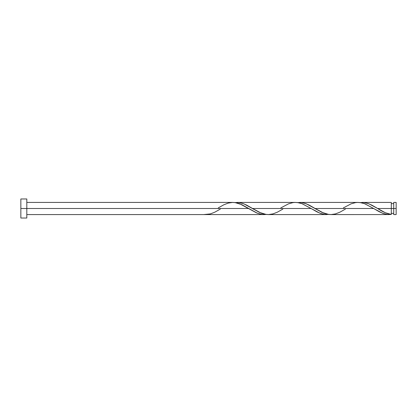 <?xml version="1.0" encoding="UTF-8"?>
<svg xmlns="http://www.w3.org/2000/svg" width="417" height="417" viewBox="0 0 417 417"><rect width="100%" height="100%" fill="white"/><g stroke="black" fill="none" stroke-linecap="round" stroke-linejoin="round"><path stroke-width="0.63" d="M396.15 214.578L396.15 202.422L396.15 208.5L393.721 208.5L393.721 202.422L393.721 214.578L396.15 214.578L396.15 208.5L377.651 208.5L385.324 212.733L391.292 214.453L391.292 202.422L391.292 208.5L393.721 208.5L393.721 214.578M20.85 218.034L20.85 198.966L20.85 218.034L26.808 218.034L26.808 208.5L20.85 208.5L248.558 208.5L26.808 208.5L26.808 198.966L26.808 218.034M220.275 209.11L214.812 212.175L210.345 213.911L203.642 214.578L264.196 214.578L260.286 214.114L256.382 212.795L239.765 203.804L235.855 202.683L232.436 202.433M218.284 207.89L223.747 204.825L228.214 203.089L232.686 202.427L234.917 202.547L241.62 204.596L257.258 213.16L261.725 214.39L266.192 214.453L264.196 214.578M345.375 209.11L339.912 212.175L335.445 213.911L330.978 214.573L328.742 214.453L322.039 212.404L306.401 203.84L301.934 202.61L297.467 202.547L301.418 202.542L305.327 203.449L309.232 205.122L315.101 208.5L373.658 208.5L382.358 213.16L386.825 214.39L391.292 214.453L387.987 214.526L383.577 213.603L379.173 211.695L373.658 208.5L315.101 208.5L323.894 213.196L327.804 214.317L331.223 214.567M330.738 214.578L389.087 214.573M282.825 209.11L277.362 212.175L272.895 213.911L268.428 214.573L266.192 214.453L259.489 212.404L243.851 203.84L239.384 202.61L234.917 202.547L238.868 202.542L242.777 203.449L246.682 205.122L252.551 208.5L311.108 208.5L319.808 213.16L324.275 214.39L328.742 214.453L324.791 214.458L320.887 213.551L316.977 211.878L311.108 208.5L252.551 208.5L261.344 213.196L265.254 214.317L268.673 214.567M376.671 207.906L377.651 208.5L391.292 208.5L391.292 214.453C386.747 213.619 382.196 211.638 377.651 208.5L368.951 203.84L364.484 202.61L360.017 202.547L363.968 202.542L367.877 203.449L371.782 205.122L376.671 207.906M343.384 207.89L351.083 203.84L355.55 202.61L357.786 202.427L360.017 202.547L364.484 203.658L373.658 208.5L364.865 203.804L360.955 202.683L357.536 202.433M280.834 207.89L288.533 203.84L293 202.61L295.236 202.427L297.467 202.547L301.934 203.658L311.108 208.5L302.315 203.804L298.405 202.683L294.986 202.433M391.292 213.363L393.721 213.363M203.642 214.578L26.808 214.578M268.188 214.578L326.746 214.578M362.013 202.422L391.292 202.422M299.463 202.422L358.021 202.422M236.913 202.422L295.471 202.422M26.808 202.422L232.921 202.422M20.85 198.966L26.808 198.966M391.292 203.637L393.721 203.637M393.721 202.422L396.15 202.422"/></g></svg>
